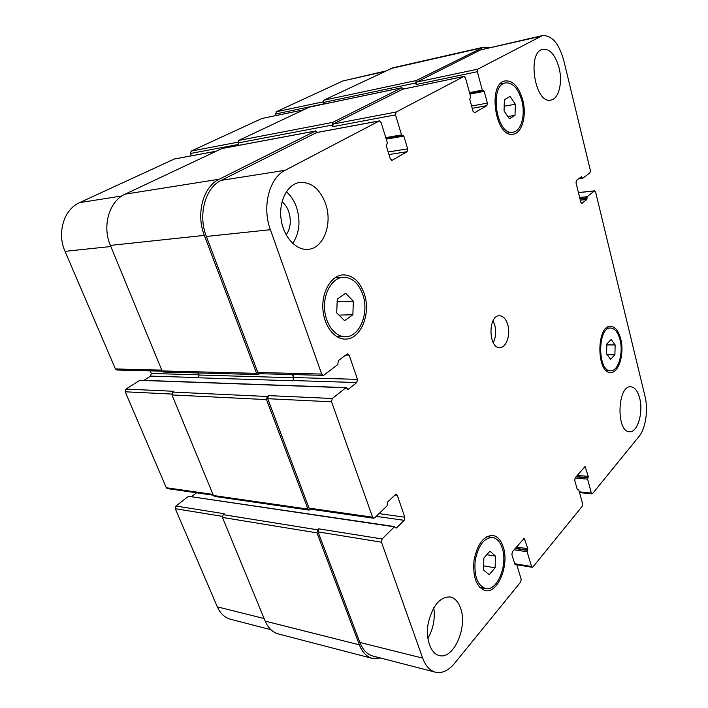 <?xml version="1.0" encoding="UTF-8"?>
<svg xmlns="http://www.w3.org/2000/svg" width="708" height="708" viewBox="0 0 708 708"><rect width="100%" height="100%" fill="white"/><g stroke="black" fill="none" stroke-linecap="round" stroke-linejoin="round"><path stroke-width="1.06" d="M614.907 354.726L610.659 359.239L606.588 353.894L606.827 343.982L611.128 339.53L615.146 344.929L614.907 354.726L607.172 354.673M615.146 344.929L606.8 344.929M495.122 567.789L489.184 574.746L483.511 569.931L483.865 558.063L489.883 551.178L495.467 556.09L495.122 567.789L483.635 565.86M495.467 556.09L486.794 554.709M352.858 314.741L344.601 320.68L336.716 312.892L337.247 299.086L345.628 293.298L353.363 301.166L352.858 314.741L338.955 315.104M353.363 301.166L337.141 301.767M515.008 115.307L509.406 118.732L504.052 110.961L504.379 99.731L510.061 96.43L515.335 104.226L515.008 115.307L507.884 116.528M515.335 104.226L504.185 106.227M362.788 294.519C358.629 283.165 352.142 277.412 343.336 277.244C332.813 277.695 323.892 291.767 324.503 307.653C324.981 323.547 334.822 336.955 345.336 336.716C359.682 337.229 369.434 312.918 362.788 294.519M364.178 293.537C371.346 313.414 360.806 339.663 345.283 339.097C333.955 339.336 323.326 324.875 322.821 307.706C322.158 290.554 331.786 275.368 343.123 274.863C352.664 275.031 359.682 281.262 364.178 293.537M521.761 100.394C518.15 88.35 512.804 82.509 505.724 82.863C488.688 84.898 496.467 136.361 512.99 132.192C521.238 131.254 525.699 114.723 521.761 100.394M522.708 99.828C526.956 115.298 522.141 133.157 513.22 134.157C495.396 138.653 486.98 83.102 505.37 80.889C513.035 80.491 518.814 86.81 522.708 99.828M620.022 339.805C617.995 332.282 614.871 328.353 610.641 328.025C597.384 326.99 597.402 371.709 610.668 370.753C618.234 371.39 623.624 353.177 620.022 339.805M620.748 339.052C624.624 353.487 618.81 373.151 610.632 372.47C596.313 373.488 596.286 325.202 610.597 326.317C615.172 326.671 618.562 330.91 620.748 339.052M502.264 548.222C500.193 541.885 496.981 538.301 492.626 537.478C484.068 537.735 478.254 545.443 475.183 560.594C473.953 576.126 477.431 585.445 485.617 588.543C497.29 591.49 508.043 564.71 502.264 548.222M503.264 547.063C509.495 564.86 497.892 593.782 485.263 590.596C476.431 587.242 472.687 577.17 474.015 560.4C477.334 544.045 483.608 535.726 492.839 535.443C497.556 536.328 501.034 540.204 503.264 547.063M433.783 607.721C435.278 618.624 433.314 628.837 427.88 638.359M460.607 608.234C467.846 627.261 453.509 659.971 439.19 655.519C430.446 653.546 425.296 638.085 428.384 622.447C432.853 605.19 440.146 596.702 450.261 596.977C454.925 598.065 458.368 601.809 460.607 608.234M639.705 398.347C643.519 412.516 637.483 432.774 629.509 431.73C615.96 432.163 617.349 385.134 630.793 386.798C634.819 387.241 637.784 391.09 639.705 398.347M559.072 67.88C562.86 82.5 558.736 99.049 550.877 100.076C534.876 104.536 526.495 51.463 543.054 49.241C550.107 48.87 555.444 55.082 559.072 67.88M325.636 203.851C332.804 223.834 323.476 248.596 307.936 249.349C295.847 250.552 283.173 236.49 281.032 218.63C278.74 200.789 287.678 184 299.838 182.434C311.423 181.912 320.016 189.045 325.636 203.851M286.368 191.753C290.891 195.665 294.298 200.886 296.581 207.409C300.75 221.144 299.466 233.144 292.705 243.419M286.076 234.702C293.13 226.374 290.935 208.391 282.023 201.815M270.385 229.711C261.81 206.878 269.217 177.929 285.129 170.318L379.382 120.882L381.116 122.475L387.347 142.777L386.303 145.892L390.285 158.849L392.25 160.247L407.056 151.707L407.666 148.866L403.843 136.122L401.551 134.901L395.515 114.873L396.153 112.023L464.014 76.42L465.483 77.933L470.616 96.615L469.767 99.394L473.05 111.324L474.67 112.687L486.874 105.642L487.378 103.103L484.201 91.35L482.316 90.137L477.325 71.685L477.838 69.136L542.346 35.612C551.824 35.09 558.984 43.436 563.816 60.631L590.384 170.478L590.003 172.743L582.622 178.354L581.401 176.726L576.409 180.46L576.011 182.779L580.843 202.267L581.79 203.408L586.852 199.479L587.118 196.7L594.41 190.921L595.578 191.948L644.979 396.179C648.404 409.684 645.696 428.535 639.094 436.358L592.552 493.6L592.021 493.883L591.366 493.078L587.596 479.148L588.224 476.404L585.091 466.501L575.144 477.865L574.737 480.369L577.268 489.529L578.746 489.777L582.613 503.83L582.215 506.317L532.947 566.922L532.23 567.285L531.549 566.489L527.115 551.762L527.849 548.709L524.247 538.275L512.38 551.762L511.893 554.541L514.875 564.241L516.628 564.338L521.185 579.206L520.725 581.967L454.518 663.405C448.438 670.688 442.075 673.618 435.447 672.202C429.836 670.626 425.579 665.936 422.676 658.121L381.462 542.186L382.125 538.956L394.356 526.814L396.498 527.973L404.18 520.327L404.808 517.194L397.285 495.299L396.259 494.272L395.338 494.635L387.506 502.131L387.064 505.884L374.629 517.831L373.612 518.221L372.585 517.194L331.556 401.799L332.291 398.507L345.885 387.745L348.265 389.32L356.788 382.541L357.478 379.355L349.159 355.115L347.743 353.832L347 354.089L338.3 360.673L337.805 364.549L323.981 375.063L323.149 375.355L321.697 374.063L270.385 229.711L206.364 236.454C197.798 215.011 205.214 187.708 221.179 180.372L316.529 132.6M507.76 324.68C510.84 334.61 506.273 347.955 499.795 347.575C488.29 348.416 487.945 315.149 499.459 315.741C503.193 315.954 505.963 318.936 507.76 324.68M162.229 371.187L116.855 370.01L115.422 368.948L65.039 251.34C56.711 232.932 63.95 209.285 79.597 202.63L174.274 159.043M191.355 155.831L190.487 153.486L191.142 151.096L261.871 118.51M276.235 115.501L275.704 113.944L276.262 111.758L342.92 80.96L385.329 71.092M270.863 629.686L230.534 619.27C224.719 617.668 220.312 613.526 217.329 606.845L175.283 508.698L175.965 506.034L188.47 496.308L394.843 526.619M191.664 496.565L196.505 492.795M213.303 495.202L167.353 488.609L166.309 487.732L125.21 391.798L125.944 389.099L140.007 380.214L346.292 387.603M143.981 380.364L150.583 376.107L151.291 373.479L150.202 370.877M493.246 342.663C495.865 337.3 496.352 331.371 494.706 324.884L493.016 320.795M542.346 35.612L480.759 49.852L416.676 82.066L416.145 84.509L415.702 82.995L416.233 80.553L483.431 47.224L392.975 67.782L323.698 100.244L323.149 102.51L323.6 103.908L275.704 113.944M309.378 107.12L238.738 140.423L238.083 142.928L238.614 144.423L190.487 153.486M221.825 148.583L125.139 194.151C109.271 201.037 101.908 225.949 110.377 245.411L162.097 370.921L163.548 372.045L258.031 374.567L256.57 373.346L204.338 235.392C195.735 213.904 203.187 186.558 219.206 179.23L315.423 131.042L317.441 132.396M198.293 372.966L199.125 375.036L198.408 377.798L292.9 380.771L293.891 377.541L292.802 374.567M125.944 389.099L173.929 391.285L172.734 392.09L171.991 394.931L213.427 495.503L214.48 496.414L309.024 510.087L307.98 509.105L266.509 399.595L267.252 396.48L268.456 395.595L332.291 398.507M175.965 506.034L224.232 513.742L223.144 514.636L222.462 517.433L265.181 621.12C268.155 628.04 272.536 632.306 278.324 633.925L372.328 658.396C366.629 656.803 362.31 652.28 359.372 644.838L316.98 532.885L317.653 529.823L318.733 528.832L382.125 538.956M403.525 89.013L401.861 87.748L332.742 122.369L332.087 125.077L332.618 126.714L333.264 124.006L402.702 89.208M435.447 672.202L372.868 656.033C367.151 654.44 362.815 649.909 359.859 642.439L318.06 531.885L318.733 528.832M373.612 518.221L310.131 509.105L309.077 508.123L267.712 398.701L268.456 395.595M323.149 375.355L259.252 373.7L257.792 372.479L206.364 236.454M380.789 658.077L372.328 658.396M310.662 509.185L309.024 510.087M292.9 380.771L293.608 377.753L292.439 374.559M259.694 373.709L258.031 374.567M483.431 47.224L489.246 47.613M110.837 246.517L65.039 251.34M121.864 195.983L79.597 202.63M215.621 151.353L173.717 159.141M237.923 142.175L191.142 151.096M303.289 109.89L261.473 118.59M323.025 101.872L276.262 111.758M384.143 71.658L342.92 80.96M264.111 618.526L217.329 606.845M222.312 516.336L175.283 508.698M212.966 494.396L166.309 487.732M171.805 394.055L125.21 391.798M199.037 374.833L151.291 373.479M198.647 377.603L150.583 376.107M161.751 370.098L115.422 368.948M221.179 180.372L285.129 170.318M315.972 132.706L379.107 120.971M391.568 160.353L392.25 160.247M388.966 154.539L407.056 151.707M388.17 151.972L407.666 148.866M333.264 124.006L396.153 112.023M332.618 126.714L395.515 114.873M402.321 89.288L463.829 76.491M474.201 112.767L474.67 112.687M472.227 108.315L486.874 105.642M471.59 106.005L487.378 103.103M416.676 82.066L477.838 69.136M416.145 84.509L477.325 71.685M480.759 49.852L540.08 36.462M581.507 203.355L582.056 203.293M578.463 192.656L594.41 190.921M579.312 491.821L591.366 493.078M584.197 467.209L585.773 467.342M516.468 564.046L531.549 566.489M523.318 538.876L524.964 539.115M359.859 642.439L422.676 658.121M318.06 531.885L381.462 542.186M376.16 516.353L404.18 520.327M379.019 513.61L404.808 517.194M394.94 495.016L397.285 495.299M309.077 508.123L372.585 517.194M267.712 398.701L331.556 401.799M293.192 380.559L356.788 382.541M293.891 377.541L357.478 379.355M345.681 355.089L349.159 355.115M257.792 372.479L321.697 374.063M586.923 197.842L579.923 198.567M579.657 197.479L587.118 196.7M587.047 198.337L580.047 199.063M586.852 199.479L580.321 200.16M581.888 177.319L580.321 177.504M582.011 177.823L579.516 178.115M582.365 178.389L578.569 178.832M481.121 48.055L390.577 68.614M416.233 80.553L323.698 100.244M415.702 82.995L323.149 102.51M482.316 90.137L469.519 92.624M482.9 90.863L469.74 93.421M484.201 91.35L469.935 94.111M401.861 87.748L308.989 107.2M332.742 122.369L238.738 140.423M332.087 125.077L238.083 142.928M401.551 134.901L385.763 137.609M402.215 135.671L386.01 138.432M403.843 136.122L386.223 139.113M315.423 131.042L221.268 148.689M219.206 179.23L125.139 194.151M204.338 235.392L110.377 245.411M256.57 373.346L162.097 370.921M293.608 377.753L199.125 375.036M348.265 389.32L347.46 389.285M345.885 387.745L139.591 380.338M267.252 396.48L172.734 392.09M266.509 399.595L171.991 394.931M307.98 509.105L213.427 495.503M396.498 527.973L395.604 527.841M394.356 526.814L188.47 496.308M317.653 529.823L223.144 514.636M316.98 532.885L222.462 517.433M359.372 644.838L265.181 621.12M515.902 564.117L514.787 563.94M515.61 564.462L514.92 564.356M527.849 548.709L516.424 546.992M527.619 550.063L515.389 548.222M527.345 550.399L515.105 548.55M527.115 551.762L514.061 549.78M578.126 489.502L577.232 489.414M577.887 489.803L577.356 489.741M588.224 476.404L577.241 475.395M588.029 477.635L576.268 476.537M587.79 477.918L576.029 476.82M587.596 479.148L575.064 477.962M337.026 336.778L345.336 336.716M335.026 277.731L343.336 277.244M507.565 133.051L512.99 132.192M500.282 83.942L505.724 82.863M606.393 370.682L610.668 370.753M606.367 328.078L610.641 328.025M479.812 587.472L485.617 588.543M486.839 536.637L492.626 537.478M173.991 159.052L215.754 151.291M261.668 118.528L303.378 109.846M316.237 132.617L379.382 120.882M402.507 89.226L464.014 76.42M578.445 192.576L594.658 190.815M579.516 492.582L592.021 493.883M516.76 564.772L532.23 567.285M582.498 178.407L578.507 178.876M483.006 90.863L469.749 93.438M402.047 87.686L309.175 107.138M402.365 135.671L386.019 138.458M315.688 130.953L221.542 148.6M516.274 563.931L514.707 563.674M578.409 489.361L577.188 489.237"/></g></svg>
